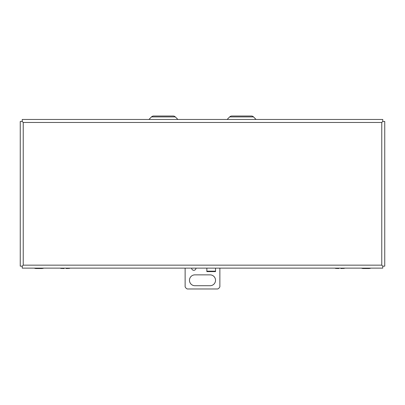 <?xml version="1.0" encoding="UTF-8"?>
<svg xmlns="http://www.w3.org/2000/svg" width="405" height="405" viewBox="0 0 405 405"><rect width="100%" height="100%" fill="white"/><g stroke="black" fill="none" stroke-linecap="round" stroke-linejoin="round"><path stroke-width="0.61" d="M382.766 121.454L384.75 121.454L384.75 266.151L382.771 266.151L382.766 268.135L22.235 268.135L22.235 266.156L20.25 266.151L20.25 121.454L22.235 121.454L22.235 119.47L382.766 119.47L382.766 121.454L381.763 122.462L382.766 121.454M381.763 265.148L382.771 266.151L381.763 265.148L23.237 265.148L22.235 266.156L23.237 265.148L23.237 122.462L22.229 121.454L23.237 122.462L381.763 122.462L381.763 265.148M39.968 268.388L35.706 268.52L42.15 268.52L43.705 268.135M43.249 268.333L39.847 268.52M34.157 268.135L35.706 268.52M335.699 268.414L338.843 268.52L335.699 268.414A3.129 3.129 0 0 1 335.001 268.135M340.929 268.135L340.929 268.52L344.169 268.388A3.129 3.129 0 0 0 344.771 268.135M344.199 268.358L340.929 268.52M338.843 268.52L338.843 268.135M64.071 268.399L60.922 268.414A3.129 3.129 0 0 1 60.229 268.135M66.157 268.135L66.157 268.52L69.397 268.388A3.129 3.129 0 0 0 69.999 268.135M69.427 268.358L66.157 268.52M60.922 268.414L64.071 268.52L64.071 268.135M361.295 268.135L362.85 268.52L369.294 268.52L370.848 268.135M365.366 268.358L362.85 268.52M370.388 268.333L367.32 268.52M195.985 268.135A2.172 2.172 0 0 1 193.813 270.297A2.172 2.172 0 0 1 191.641 268.135M210.104 285.717L194.896 285.717A5.432 5.432 0 0 1 189.469 280.29A5.432 5.432 0 0 1 194.896 274.858L210.104 274.858A5.432 5.432 0 0 1 215.531 280.29A5.432 5.432 0 0 1 210.104 285.717M215.531 268.135L215.531 271.603L215.531 268.135M206.849 271.178L206.844 268.135L206.849 271.178L215.531 271.178M185.125 268.135L185.125 286.806A4.344 4.344 0 0 0 187.297 288.978L217.703 288.978A4.344 4.344 0 0 0 219.874 286.806L219.874 268.135M167.751 116.022L173.188 116.022A3.022 3.022 0 0 1 175.325 116.908L177.891 119.47M159.064 116.022L153.622 116.022A3.022 3.022 0 0 0 151.485 116.908L148.924 119.47M245.936 116.022L251.378 116.022A3.022 3.022 0 0 1 253.515 116.908L229.675 116.908L227.109 119.47M237.249 116.022L231.812 116.022A3.022 3.022 0 0 0 229.675 116.908M173.188 116.022L153.622 116.022M251.378 116.022L231.812 116.022M206.849 271.603L215.531 271.603M175.325 116.908L151.485 116.908M253.515 116.908L256.076 119.47"/></g></svg>
